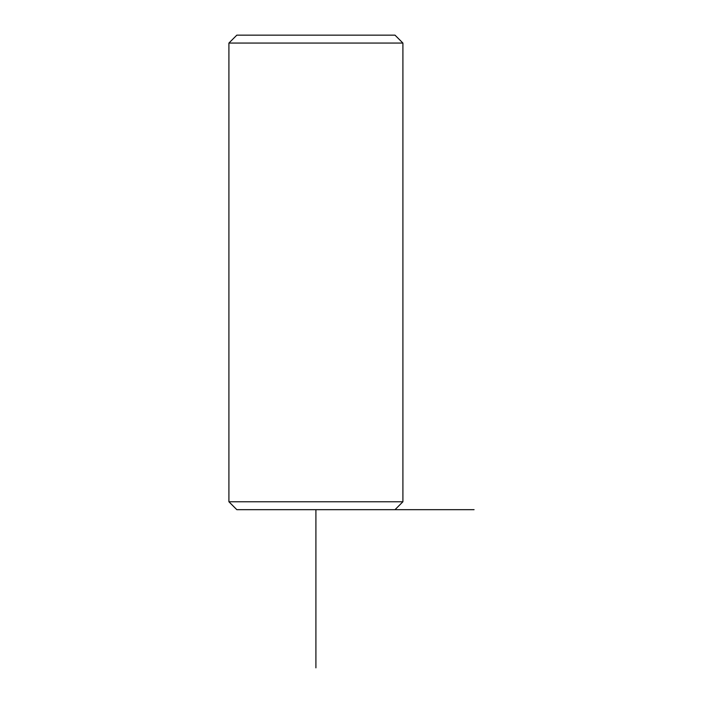 <?xml version="1.0" encoding="UTF-8"?>
<svg xmlns="http://www.w3.org/2000/svg" width="703" height="703" viewBox="0 0 703 703"><rect width="100%" height="100%" fill="white"/><g stroke="black" fill="none" stroke-linecap="round" stroke-linejoin="round"><path stroke-width="1.05" d="M228.914 501.766L236.823 509.675L394.998 509.675L402.907 501.766L402.907 43.059L228.914 43.059L228.914 501.766L402.907 501.766M228.914 43.059L236.823 35.15L394.998 35.15L402.907 43.059M375.226 509.675L474.086 509.675M315.911 509.675L315.911 667.85"/></g></svg>
